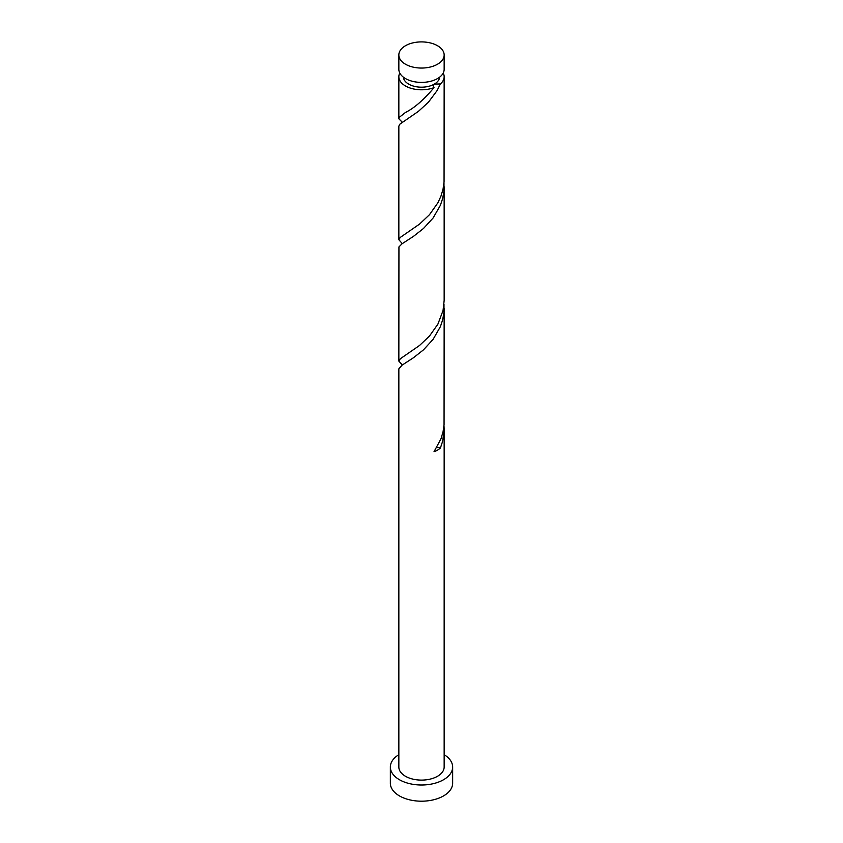 <?xml version="1.0" encoding="UTF-8"?>
<svg xmlns="http://www.w3.org/2000/svg" width="843" height="843" viewBox="0 0 843 843"><rect width="100%" height="100%" fill="white"/><g stroke="black" fill="none" stroke-linecap="round" stroke-linejoin="round"><path stroke-width="1.26" d="M405.483 64.226A22.656 13.077 0 0 0 430.172 67.061A22.656 13.077 0 0 0 444.156 54.974A22.656 13.077 0 0 0 437.517 45.733A22.656 13.077 0 0 0 412.828 42.898A22.656 13.077 0 0 0 398.844 54.974A22.656 13.077 0 0 0 405.483 64.226M444.156 54.974L444.156 69.326A22.656 13.077 180 0 1 430.172 81.402A22.656 13.077 180 0 1 405.483 78.568A22.656 13.077 180 0 1 398.844 69.326L398.844 54.974M439.603 77.187A18.124 10.464 180 0 1 434.314 84.121A18.124 10.464 180 0 1 408.686 84.121A18.124 10.464 180 0 1 403.397 77.187M398.844 754.685A31.149 17.977 0 0 0 390.351 767.035A31.149 17.977 0 0 0 399.477 779.743A31.149 17.977 0 0 0 433.418 783.642A31.149 17.977 0 0 0 452.649 767.035A31.149 17.977 0 0 0 444.156 754.685M390.351 767.035L390.351 783.21A31.149 17.977 0 0 0 399.477 795.929A31.149 17.977 0 0 0 433.418 799.828A31.149 17.977 0 0 0 452.649 783.21L452.649 767.035M436.769 447.507A4.531 2.613 180 0 1 440.383 448.065L442.691 441.121L444.156 429.54L444.156 767.035A22.656 13.077 0 0 1 430.172 779.111A22.656 13.077 0 0 1 405.483 776.277A22.656 13.077 0 0 1 398.844 767.035L398.844 368.855L402.037 365.167L413.502 357.717L423.492 349.834L433.091 339.371L440.383 326.694L442.691 319.75L443.945 312.574L443.987 304.291M444.156 429.54L443.987 425.673M440.383 448.065A22.656 13.077 180 0 1 434.008 451.743L440.963 438.855L443.049 431.858L444.061 424.651L444.156 308.169M443.228 73.025A22.656 13.077 180 0 1 444.156 76.724L444.061 181.909L443.049 189.106L440.963 196.113L437.896 202.784L429.498 214.67L419.508 224.122L400.309 237.389L398.844 239.739L398.844 126.102L399.951 124.09L418.423 111.35L428.465 102.172L437.127 90.528L440.383 83.942L434.314 84.121L433.207 85.164L434.008 87.619A22.656 13.077 180 0 1 405.483 85.965A22.656 13.077 180 0 1 398.844 76.724A22.656 13.077 180 0 1 399.772 73.025M434.008 87.619C423.818 99.79 414.313 108.062 405.483 112.446L399.055 117.514L398.939 118.916L402.311 122.235M444.156 76.724A22.656 13.077 180 0 1 440.383 83.942M444.156 186.788L444.156 300.424L443.049 310.487L437.896 324.155L429.498 336.041L419.508 345.493L400.309 358.76L398.844 361.11L398.939 246.925L402.037 243.796L413.502 236.335L423.492 228.464L433.091 218L440.383 205.313L442.691 198.379L443.945 191.203L443.987 182.92M398.844 239.739L402.311 243.606M398.844 361.11L402.311 364.977M398.844 76.724L398.844 118.368"/></g></svg>
